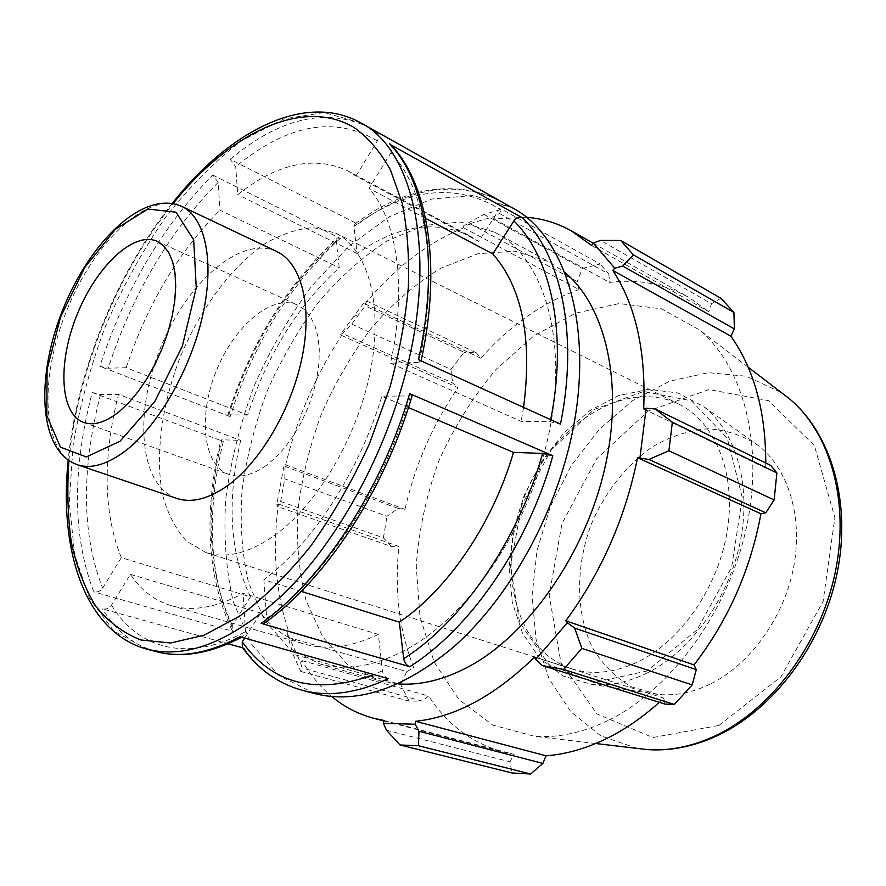 <?xml version="1.0" encoding="UTF-8"?>
<svg xmlns="http://www.w3.org/2000/svg" width="886" height="886" viewBox="0 0 886 886"><rect width="100%" height="100%" fill="white"/><g stroke="black" fill="none" stroke-linecap="round" stroke-linejoin="round"><path stroke-width="0.66" stroke-dasharray="4.43 3.32" d="M176.691 498.386C139.18 485.439 133.675 413.175 160.421 348.087C186.525 282.756 240.782 234.701 276.72 251.513M412.068 395.887L381.855 396.23C358.941 472.338 311.861 544.248 263.895 579.699L301.251 591.405M263.895 579.699L266.686 618.262L265.623 622.205M314.851 693.627L278.802 675.464L251.325 643.856L233.262 601.727C225.886 569.51 223.416 534.878 225.875 497.832C230.991 460.266 240.394 422.999 254.094 386.052C269.986 349.992 289.168 316.69 311.65 286.156L348.685 246.474L389.275 216.705L431.571 199.04L473.301 195.474L511.82 207.523M347.489 170.721L469.89 235.942C434.76 219.518 397.172 225.387 357.136 253.529L353.879 226.506L355.153 223.737L357.866 224.158L230.216 159.258L235.698 166.668L237.747 194.621C277.384 163.334 313.965 155.371 347.489 170.721L355.939 176.059L478.805 241.457L499.56 208.886C502.063 205.574 504.832 204.544 507.877 205.774M212.74 175.063L340.246 238.423L337.389 238.079L336.226 240.804L339.249 267.705C297.707 305.703 267.173 354.821 247.637 415.069L126.2 367.701L108.17 368.211L99.863 366.283C125.026 289.534 162.647 225.797 212.74 175.063L218.166 182.394L219.994 210.237L339.249 267.705M247.637 415.069L228.743 414.825L227.757 415.246L230.15 416.586L99.863 366.283M92.222 392.52L223.283 441.416L220.88 440.154L221.843 439.777L240.671 440.397C226.628 501.509 229.895 553.65 250.483 596.821L121.282 557.637L102.665 588.16C100.373 591.272 97.416 592.501 93.794 591.848C72.597 536.65 72.065 470.211 92.222 392.52L100.539 394.469L118.48 394.381L240.671 440.397M250.483 596.821L232.298 625.372L232.165 630.489L234.137 631.74L93.794 591.848M388.356 678.687C385.144 677.391 383.173 674.755 382.409 670.768L378.355 634.431L243.041 593.31C216.317 607.663 192.384 611.772 171.253 605.647C154.529 600.597 140.918 590.154 130.397 574.35L111.492 605.171C109.166 608.305 106.176 609.557 102.521 608.926L228.067 643.79M242.775 647.876L244.071 648.242L242.354 647.278M390.925 144.883L392.121 148.006L391.224 152.259L369.085 188.397C397.205 220.603 407.172 287.562 390.493 363.194L521.112 421.382L550.284 421.791L560.473 424.128M390.493 363.194L419.1 362.44L420.961 361.399L418.436 359.683M355.939 176.059L377.381 140.929C379.286 137.208 378.854 134.218 376.107 131.948L375.808 131.759M239.94 636.735L242.487 636.801L245.522 631.64L243.041 593.31M523.571 407.383L521.112 421.382M469.89 235.942L478.805 241.457M378.355 634.431C351.343 647.256 326.735 650.457 304.529 644.044C286.953 638.762 272.345 628.418 260.705 613.034L244.669 638.075M408.457 407.582L381.855 396.23M425.579 218.321L369.085 188.397M357.136 253.529L237.747 194.621M130.397 574.35L260.705 613.034M121.282 557.637C103.418 513.027 102.477 458.605 118.48 394.381M126.2 367.701C147.331 304.197 178.595 251.702 219.994 210.237M542.143 460.233C519.074 541.723 464.785 616.667 409.454 647.788C376.594 666.106 346.636 671.466 319.58 663.869L288.271 647.622L264.305 619.691L248.49 582.523C242.011 554.049 239.862 523.404 242.044 490.567C246.585 457.242 254.946 424.161 267.107 391.324C281.227 359.284 298.261 329.714 318.196 302.624C339.493 277.528 362.363 257.018 386.839 241.092L424.073 225.421L460.709 222.054L494.51 232.176C548.08 258.59 573.253 355.607 542.143 460.233M285.082 466.39L284.771 478.905L280.618 501.432L277.639 506.593L276.853 504.2L284.151 464.884L285.082 466.39L398.069 508.431L386.983 516.305L284.771 478.905M276.831 504.389L278.392 503.979C272.323 550.549 275.712 592.889 288.548 630.998L287.009 632.715L292.967 654.156L300.775 671.444L301.938 667.944L300.62 662.695L287.009 632.715M300.62 662.695L302.06 660.646C310.222 674.8 320.145 686.783 331.84 696.595M526.085 217.225L494.023 218.975L494.576 216.439L499.482 213.493L501.709 209.229L483.966 214.445L463.81 225.409L494.576 216.439M463.81 225.409L463.577 227.791C427.429 242.808 394.569 268.159 364.999 303.832L364.268 302.303L366.594 301.03L365.22 305.903L351.742 324.11L342.55 333.524L340.645 334.232L364.268 302.303M340.645 334.232L341.608 335.451C315.593 375.177 296.943 418.303 285.635 464.851L284.151 464.884M397.925 683.881L379.418 680.647L347.456 664.422L322.692 636.879L306.013 600.343C298.936 572.411 296.223 542.387 297.873 510.27C301.916 477.687 309.834 445.403 321.629 413.419C335.429 382.243 352.218 353.547 371.998 327.344C393.174 303.134 416.021 283.465 440.541 268.336L477.942 253.728L514.91 251.181L549.143 261.791L564.681 272.345M278.392 503.979L398.899 546.474L391.767 546.673L277.639 506.593M280.618 501.432L383.405 537.835L391.767 546.673M341.608 335.451L457.973 387.636L452.657 383.029L342.55 333.524M351.742 324.11L450.919 369.373L452.657 383.029M463.577 227.791L578.968 289.567L577.218 281.549L468.063 222.674M483.966 214.445L582.379 268.425L577.218 281.549M591.582 245.5L708.855 311.706L711.491 303.71L600.531 240.416M720.916 298.294L711.491 303.71M643.69 408.878L765.681 468.074L770.654 465.36M302.06 660.646L428.602 696.008L421.969 701.059L301.938 667.944M300.775 671.444L409.088 701.125L421.969 701.059M647.234 670.957L593.974 682.597L548.755 664.445L519.606 622.515L510.458 566.054L521.699 505.275L551.048 450.099L593.93 409.598L643.635 391.457L691.401 400.793L727.295 438.205L742.346 497.843L731.67 567.14L697.138 629.747L647.234 670.957M639.825 660.912C682.918 639.127 719.831 584.029 727.749 527.679C735.757 471.286 714.504 421.625 679.008 404.215C625.062 377.702 552.93 424.615 524.733 495.717C495.484 566.387 514.611 650.28 571.802 668.797C593.033 675.42 615.704 672.795 639.825 660.912M647.6 672.773C628.196 682.364 609.369 686.196 591.117 684.28L562.975 675.985L539.685 658.376L522.496 633.08L512.208 602.07L509.14 567.394L513.238 531.179L524.124 495.473L541.169 462.248L563.441 433.398L589.777 410.65L618.76 395.533L648.696 389.342L677.679 392.908L703.661 406.552C735.856 431.515 751.693 485.14 740.231 541.767C728.779 598.36 690.836 651.155 647.6 672.773M271.581 537.503C247.205 553.595 225.365 558.623 206.039 552.587L186.503 541.158C175.727 529.319 167.775 513.969 162.636 495.13C154.84 455.249 161.761 404.282 180.556 356.25C200.491 308.682 231.002 267.273 264.371 244.071C281.172 234.114 297.563 228.643 313.544 227.647L335.528 233.04C367.834 248.711 383.76 304.197 370.293 371.633C356.936 438.991 315.228 508.066 271.581 537.503M534.601 657.091L663.847 698.146L659.339 702.31M664.976 704.082L663.847 698.146M608.051 720.506C582.656 732.744 558.169 738.016 534.612 736.321L492.849 725.113L458.815 699.464L434.24 662.252L419.986 616.667L416.243 565.91C418.79 530.504 426.321 495.507 438.836 460.908C453.931 427.351 472.891 396.983 495.706 369.805L533.726 335.96L575.701 313.157L619.248 303.555L661.532 308.826L699.32 329.858C743.587 366.571 764.729 445.536 746.012 529.374C727.351 613.156 670.259 690.338 608.051 720.506M386.462 730.219L509.948 761.816L512.008 772.969M509.948 761.816L514.101 754.363L503.824 752.159C472.138 743.243 447.065 724.527 428.602 696.008M409.088 701.125L400.605 684.446L292.967 654.156M288.05 637.322L406.774 671.632L400.605 684.446M406.774 671.632L413.762 667.579C399.265 631.087 394.314 590.718 398.899 546.474M383.405 537.835L386.983 516.305M398.069 508.431L404.98 509.361C414.98 465.261 432.645 424.682 457.973 387.636M450.919 369.373L464.153 352.285L365.22 305.903M366.594 301.03L476.225 352.739L464.153 352.285M476.225 352.739L480.888 358.276C509.982 325.295 542.686 302.392 578.968 289.567M582.379 268.425L600.21 264.05L501.709 209.229M499.482 213.493L608.815 274.018L600.21 264.05M608.815 274.018L609.601 282.424C637.577 278.78 663.791 283.664 688.234 297.054L708.855 311.706M765.781 462.979L765.681 468.074M494.023 218.975L609.601 282.424M364.999 303.832L480.888 358.276M285.635 464.851L404.98 509.361M288.548 630.998L413.762 667.579M384.048 720.484L514.101 754.363M709.719 684.335C691.9 692.819 674.479 696.141 657.467 694.336L631.098 686.728C615.349 677.347 602.48 664.356 592.501 647.744C575.324 612.237 575.501 565.39 591.837 522.906C605.492 491.619 626.601 464.906 652.295 446.887C670.06 436.599 688.322 430.552 707.061 428.758C725.579 429.644 742.656 435.236 758.294 445.514C788.341 468.772 803.392 517.269 793.491 567.848C783.589 618.395 749.412 665.209 709.719 684.335M266.088 465.571C252.277 475.273 239.862 478.23 228.832 474.442C202.772 465.128 197.921 415.667 216.361 370.758C234.38 325.683 272.29 293.543 297.486 305.005L304.496 309.591L310.355 316.457L314.873 325.461L317.886 336.381L319.281 348.907L318.982 362.684L317 377.314L313.345 392.332L308.162 407.283L301.583 421.692L293.82 435.115L285.137 447.12L275.79 457.375L266.088 465.571M181.829 206.438C147.729 190.545 94.104 242.077 66.849 310.178C39.006 378.034 41.642 452.369 77.182 464.696M266.686 618.262C324.996 577.351 383.328 489.205 410.406 396.164M360.646 122.766L324.01 112.544L283.73 118.99L242.41 140.254C215.088 160.875 189.327 186.747 165.128 217.845C142.292 251.17 122.456 287.175 105.6 325.882C90.76 365.397 79.939 405.068 73.139 444.883L69.285 502.196L74.601 554.381L89.464 598.404L113.895 631.076L147.32 649.25M230.216 159.258C279.832 117.904 325.982 107.239 368.642 127.241M500.313 201.067C455.482 179.504 408.003 187.201 357.866 224.158M340.246 238.423C289.921 284.583 253.219 343.967 230.15 416.586M223.283 441.416C205.652 515.098 209.262 578.547 234.137 631.74M156.18 651.598C133.609 645.174 115.723 630.954 102.521 608.926M244.071 648.242C258.945 669.539 278.293 683.549 302.093 690.249M419.1 362.44C439.722 269.964 426.144 189.205 390.925 152.813M377.381 140.929C334.686 115.557 287.452 124.14 235.698 166.668M218.166 182.394C169.337 231.6 132.678 293.532 108.17 368.211M100.539 394.469C81.091 470.056 81.8 534.623 102.665 588.16M111.492 605.171C137.817 648.762 187.71 663.348 245.522 631.64M550.693 419.698L550.284 421.791M353.879 226.506C406.142 188.186 454.706 182.317 499.56 208.886M228.743 414.825C251.358 343.89 287.186 285.879 336.226 240.804M232.298 625.372C208.155 573.619 204.666 511.754 221.843 439.777M382.409 670.768L373.925 674.6M68.898 460.665C77.038 372.042 117.24 272.855 173.08 203.559M636.99 748.371L600.664 735.745L570.85 711.79L549.032 678.754L536.008 639.16L532.054 595.558L537.049 550.428L550.505 506.161L571.658 465.006L599.49 429.134L632.682 400.572L669.594 381.213L708.257 372.696L746.333 376.24L781.208 392.465M718.945 725.435L780.832 676.937L823.083 601.594L834.878 517.623L814.356 445.514L768.45 400.616L708.988 389.541L648.308 411.015L596.765 458.66L562.012 523.515L549.176 595.292L560.927 662.728L596.987 713.95L652.882 737.54L718.945 725.435M242.487 636.801L241.69 637.233M355.153 223.737C402.211 188.995 447.895 180.091 492.228 197.002M227.757 415.246C250.66 343.115 287.197 284.063 337.389 238.079M232.165 630.5C207.014 576.941 203.259 513.492 220.88 440.154M172.216 203.403C116.598 273.121 76.772 371.4 68.178 460.177M171.253 605.647L304.529 644.044M276.853 504.2L277.706 506.482M352.672 317.066L358.974 314.065M206.039 552.587L571.802 668.797M335.528 233.04L679.008 404.215M748.172 367.203L699.32 329.858M595.691 743.509L534.612 736.321M593.177 243.207L688.234 297.054M383.948 720.949L503.824 752.159M83.738 422.456L228.832 474.442M157.132 241.324L297.486 305.005M319.58 663.869L379.418 680.647M494.51 232.176L549.143 261.791M758.294 445.514L703.661 406.552M657.467 694.336L591.117 684.28"/><path stroke-width="1.33" d="M119.444 411.447C105.866 422.279 93.96 425.945 83.738 422.456C59.595 413.795 57.579 362.219 77.193 314.364C96.419 266.365 133.775 230.737 157.132 241.324L163.556 245.743L168.794 252.621L172.648 261.824L174.996 273.121L175.716 286.2L174.763 300.686L172.161 316.169L167.963 332.15L162.293 348.132L155.327 363.614L147.286 378.1L138.438 391.158L129.057 402.377L119.444 411.447M181.829 206.438L276.72 251.513C301.162 262.865 312.614 305.183 302.226 356.748C291.915 408.269 260.628 461.772 227.702 485.539C208.631 499.006 191.631 503.292 176.691 498.386L77.182 464.696C91.347 469.347 107.848 464.408 126.687 449.9C159.214 424.294 191.287 367.823 202.96 314.142C214.722 260.406 205.02 217.159 181.829 206.438C143.499 189.316 90.25 241.479 63.216 308.705C35.828 375.797 37.744 450.298 77.182 464.696M301.251 591.405L399.32 622.16C447.364 590.01 492.815 523.626 513.47 452.381L542.609 453.399L552.842 455.758L409.675 393.617L412.245 395.278L412.068 395.887M265.623 622.205L264.061 623.312L261.149 623.345L409.697 666.715C406.486 665.397 404.481 662.728 403.695 658.708L399.32 622.16M565.246 461.141C544.724 533.704 502.916 602.879 454.917 645.85C404.315 688.466 357.623 704.392 314.851 693.627L302.093 690.249C328.064 697.204 356.825 693.35 388.356 678.687L239.94 636.735C208.731 653.27 180.81 658.232 156.18 651.598L147.32 649.25C187.655 659.417 233.417 640.667 284.594 593.022C333.28 545.034 377.48 468.705 400.915 389.818C439.401 262.732 416.132 150.542 360.646 122.766L511.82 207.523C570.573 237.537 599.025 344.421 565.246 461.141M389.375 143.543C425.767 180.6 439.888 263.917 418.436 359.683L560.473 424.128C578.68 334.786 561.203 255.113 522.319 217.768L390.925 144.883M228.067 643.79L242.775 647.876M523.571 407.383C532.442 338.474 522.175 287.319 492.782 253.917L513.913 220.935C516.449 217.591 519.251 216.538 522.319 217.768M302.093 690.249C277.539 683.327 257.627 668.996 242.354 647.278L242.255 641.841L244.669 638.075M513.47 452.381L408.457 407.582M492.782 253.917L425.579 218.321M331.84 696.595C344.211 706.917 358.265 714.171 373.992 718.358L384.048 720.484L383.416 723.353L386.462 730.219L400.04 744.971L418.436 745.735L418.978 731.26L415.224 724.239L383.416 723.353M415.224 724.239L415.512 721.293C455.182 717.162 494.875 695.765 534.601 657.091L535.731 659.45L542.31 665.53L563.507 669.451L581.88 648.375L574.66 628.108L567.339 622.758L535.731 659.45M567.339 622.758L565.811 620.82C601.428 572.334 625.339 517.956 637.555 457.708L648.895 459.435L668.908 450.764L672.352 422.212L655.142 408.933L646.149 408.236L639.958 457.663M646.149 408.236L643.69 408.878C646.06 351.476 635.76 305.327 612.802 270.418L614.773 268.236L622.636 266.033L633.379 254.858L620.743 240.483L600.531 240.416L593.266 243.063L614.773 268.236M593.266 243.063L591.582 245.5L571.492 230.936C557.283 222.995 542.154 218.421 526.085 217.225M564.681 272.345C605.791 306.035 624.287 383.804 604.695 468.749C585.181 553.639 529.186 633.7 469.879 666.017C444.617 679.673 420.64 685.62 397.925 683.881M620.743 240.483L720.916 298.294L733.929 312.459L633.379 254.858M672.352 422.212L776.878 472.958L770.654 465.36L655.142 408.933M565.811 620.82L694.015 664.899L696.296 669.628L574.66 628.108M581.88 648.375L692.176 684.911L696.296 669.628M415.512 721.293L545.986 755.791L542.874 763.433L418.978 731.26M418.436 745.735L530.614 774.01L542.874 763.433M542.31 665.53L664.976 704.082L674.346 704.459L563.507 669.451M659.339 702.31C641.962 717.893 623.988 730.164 605.415 739.145C585.192 748.803 565.379 754.351 545.986 755.791M530.614 774.01L512.008 772.969L400.04 744.971M622.636 266.033L734.35 328.905L733.929 312.459M734.35 328.905L730.884 336.193C754.041 368.953 765.681 411.215 765.781 462.979M776.878 472.958L774.131 499.937L668.908 450.764M648.895 459.435L765.77 512.806L774.131 499.937M765.77 512.806L760.941 513.802C750.475 569.997 728.17 620.366 694.015 664.899M692.176 684.911L674.346 704.459M637.555 457.708L760.941 513.802M612.802 270.418L730.884 336.193M120.097 441.195L86.33 456.954L60.436 447.153L46.814 415.578L47.091 369.396L60.536 317.155L84.624 267.661L115.457 229.219L147.918 209.052L176.015 212.186L193.68 239.818L196.26 287.784L182.339 346.182L154.762 401.579L120.097 441.195M409.675 393.617C381.733 489.969 321.286 581.338 261.149 623.345M409.697 666.715C469.945 628.971 528.034 545.355 552.842 455.758M542.609 453.399C518.332 540.405 462.104 621.651 403.695 658.708M513.913 220.935C551.081 257.272 567.749 333.734 550.693 419.698M373.925 674.6C316.49 695.355 272.6 684.435 242.255 641.841M173.08 203.559C229.374 133.52 301.949 96.751 354.035 127.462C368.233 137.585 380.404 151.805 390.538 170.112L402.1 202.85C407.283 228.101 409.365 256.209 408.346 287.175C405.445 319.348 399.342 352.562 390.039 386.828L369.252 444.251C352.085 481.552 332.416 515.707 310.244 546.74C287.186 575.18 263.519 598.404 239.264 616.401L203.858 635.273L170.655 642.992L140.952 640.002C123.154 633.069 107.981 621.629 95.433 605.692C84.513 587.606 76.473 566.442 71.29 542.21C67.735 516.682 66.937 489.493 68.898 460.665M781.208 392.465L789.182 398.567C830.149 432.446 850.316 501.675 834.989 573.574C819.683 645.418 769.956 710.86 713.928 736.432C691.036 746.787 668.72 751.162 646.968 749.556L636.99 748.371M412.256 395.278C384.557 490.811 324.675 581.26 264.072 623.323M390.25 144.163C427.872 182.383 442.092 265.866 421.071 360.879M368.642 127.241L376.007 131.87M241.69 637.233C210.17 653.602 181.663 658.387 156.18 651.598M492.228 197.002L500.313 201.067M360.646 122.766C304.43 91.479 228.787 131.582 172.216 203.403M68.178 460.177C58.786 551.114 85.178 632.571 147.32 649.25M595.691 743.509L646.968 749.556C669.561 751.228 692.542 746.832 715.888 736.344C772.647 710.572 821.82 645.75 836.849 574.493C851.856 503.237 831.566 433.642 789.182 398.567L748.172 367.203M571.492 230.936L593.177 243.207M373.992 718.358L383.948 720.949"/></g></svg>
